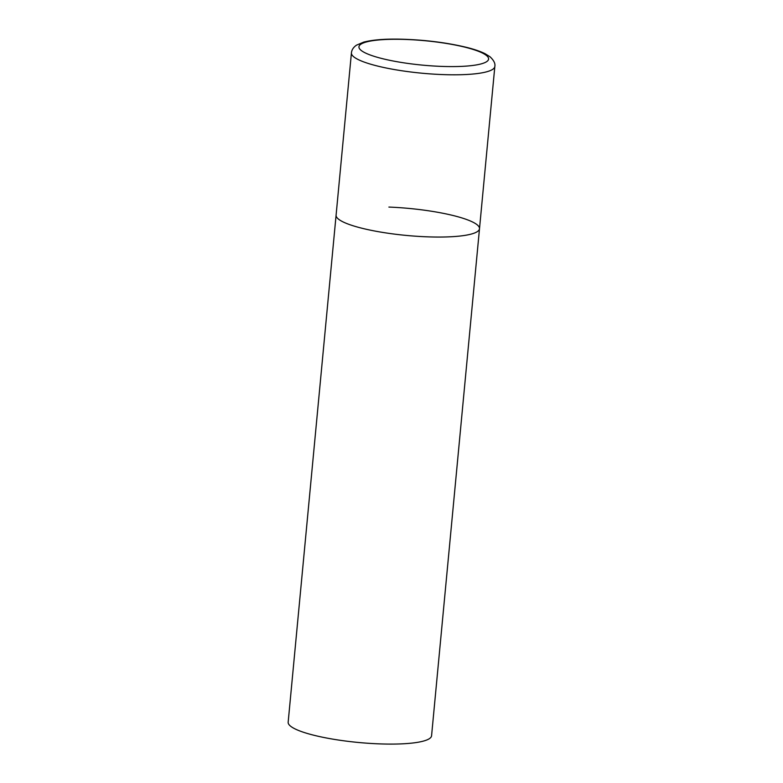 <?xml version="1.0" encoding="UTF-8"?>
<svg xmlns="http://www.w3.org/2000/svg" width="783" height="783" viewBox="0 0 783 783"><rect width="100%" height="100%" fill="white"/><g stroke="black" fill="none" stroke-linecap="round" stroke-linejoin="round"><path stroke-width="1.17" d="M338.618 219.23A72.026 13.565 5.4 0 0 416.693 236.27A72.026 13.565 5.4 0 0 479.499 228.724A72.026 13.565 -174.6 0 1 426.696 236.809A72.026 13.565 -174.6 0 1 336.093 215.168A72.026 13.565 5.4 0 0 338.618 219.23M388.897 207.074A72.026 13.565 -174.6 0 1 479.499 228.724L494.836 66.467C495.453 63.55 493.819 60.301 489.952 56.709L484.98 53.655C480.38 51.394 474.351 49.319 466.913 47.45C446.418 42.497 423.936 39.727 399.477 39.15C384.502 38.866 372.591 39.855 363.743 42.106L356.471 45.169C353.407 47.283 351.724 49.867 351.43 52.911A72.026 13.565 5.4 0 0 353.955 56.973A72.026 13.565 5.4 0 0 432.03 74.023A72.026 13.565 5.4 0 0 494.836 66.467M479.499 228.724L431.57 735.766A72.026 13.565 -174.6 0 1 378.766 743.85A72.026 13.565 -174.6 0 1 288.164 722.21L351.43 52.911M361.227 50.474A65.106 12.264 5.4 0 0 440.858 66.369A65.106 12.264 5.4 0 0 486.312 55.387A65.106 12.264 5.4 0 0 406.69 39.493A65.106 12.264 5.4 0 0 361.227 50.474"/></g></svg>
